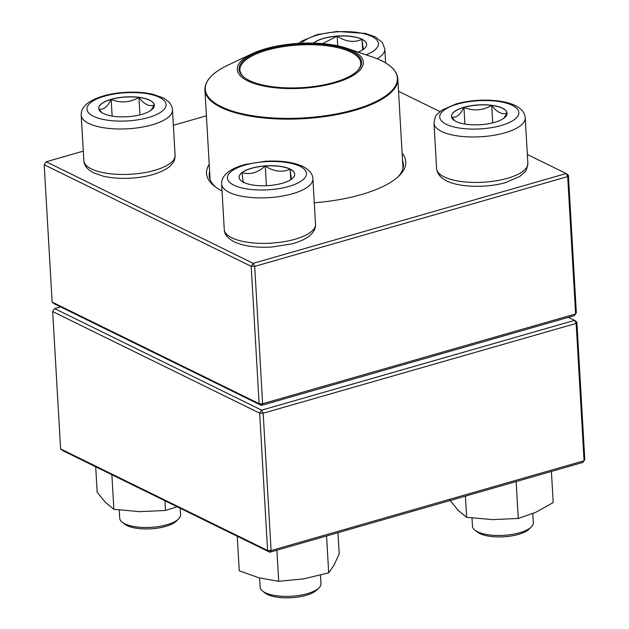 <?xml version="1.0" encoding="UTF-8"?>
<svg xmlns="http://www.w3.org/2000/svg" width="629" height="629" viewBox="0 0 629 629"><rect width="100%" height="100%" fill="white"/><g stroke="black" fill="none" stroke-linecap="round" stroke-linejoin="round"><path stroke-width="0.94" d="M83.287 151.133L46.184 161.771L253.173 263.339L566.155 173.541L567.688 176.592L568.404 175.302L576.329 312.644L575.606 313.942L567.688 176.592L254.706 266.389L262.631 403.739L575.606 313.942L574.348 315.624L261.365 405.422L54.377 303.854L52.128 302.093L259.117 403.661L251.199 266.311L44.211 164.751L52.128 302.093M402.112 153.201A99.783 35.594 176.7 0 1 399.022 175.916A99.783 35.594 176.7 0 1 314.28 202.782M222.037 190.988A99.783 35.594 176.7 0 1 214.882 186.538A99.783 35.594 176.7 0 1 209.205 164.326M568.404 175.302L566.155 173.541L527.346 154.498M439.915 111.592L398.542 91.291M206.406 115.807L173.352 125.289M209.63 171.638A97.243 34.689 -3.3 0 0 209.221 175.625A97.243 34.689 -3.3 0 0 216.164 187.473M397.858 177.001A97.243 34.689 -3.3 0 0 403.393 164.428A97.243 34.689 -3.3 0 0 402.529 160.513M261.365 405.422L262.631 403.739L259.117 403.661L261.365 405.422M251.199 266.311L254.706 266.389L253.173 263.339L251.199 266.311M44.211 164.751L46.184 161.771L44.211 164.751M111.168 99.303A27.849 9.938 176.7 0 1 139.426 97.369A27.849 9.938 176.7 0 1 154.317 105.232A27.849 9.938 176.7 0 1 127.082 116.75A27.849 9.938 176.7 0 1 98.706 108.432A27.849 9.938 176.7 0 1 111.168 99.303M119.243 510.04L119.714 518.257A30.467 10.866 -3.3 0 0 122.262 522.267A30.467 10.866 -3.3 0 0 166.913 524.743A30.467 10.866 -3.3 0 0 178.487 519.027A30.467 10.866 -3.3 0 0 180.547 514.75L180.177 508.248M178.487 519.027L176.262 521.182A27.928 9.962 176.7 0 1 150.842 528.816A27.928 9.962 176.7 0 1 124.715 524.154L122.262 522.267M154.317 105.287A27.849 9.938 -3.3 0 0 154.278 104.949L151.007 110.311M102.252 112.921L98.784 108.99M98.753 108.951C103.132 110.327 107.268 107.15 111.176 99.421A27.849 9.938 -3.3 0 0 98.706 108.495M138.938 97.424A27.849 9.938 -3.3 0 0 111.176 99.421C120.626 103.298 129.881 102.629 138.938 97.424C144.316 104.453 149.427 106.969 154.278 104.949A27.849 9.938 -3.3 0 0 138.938 97.424L139.945 114.871M111.176 99.421L112.135 116.074M243.738 182.394A27.849 9.938 176.7 0 1 239.13 177.339A27.849 9.938 176.7 0 1 266.366 165.82A27.849 9.938 176.7 0 1 294.742 174.131A27.849 9.938 176.7 0 1 275.219 184.816A27.849 9.938 176.7 0 1 243.738 182.394M259.612 577.988L260.147 587.164A30.467 10.866 -3.3 0 0 262.686 591.174A30.467 10.866 -3.3 0 0 265.186 592.691A30.467 10.866 -3.3 0 0 293.798 596.072A30.467 10.866 -3.3 0 0 318.911 587.934A30.467 10.866 -3.3 0 0 320.979 583.657L320.491 575.181M318.911 587.934L316.686 590.088A27.928 9.962 176.7 0 1 293.664 597.55A27.928 9.962 176.7 0 1 267.435 594.452A27.928 9.962 176.7 0 1 265.147 593.061L262.686 591.174M294.749 174.194A27.849 9.938 -3.3 0 0 290.142 169.201A27.849 9.938 -3.3 0 0 265.257 166.009C273.764 171.599 282.059 172.66 290.142 169.201C290.968 176.993 291.526 180.279 291.832 179.045M243.745 182.512C243.454 183.786 242.888 180.499 242.063 172.66A27.849 9.938 -3.3 0 0 239.138 177.402M265.257 166.009A27.849 9.938 -3.3 0 0 242.063 172.66C250.059 174.972 257.788 172.747 265.257 166.009L266.397 185.712M290.142 169.201L290.747 179.682M494.622 122.34A27.849 9.938 176.7 0 1 466.364 124.275A27.849 9.938 176.7 0 1 451.473 116.42A27.849 9.938 176.7 0 1 478.708 104.894A27.849 9.938 176.7 0 1 507.084 113.212A27.849 9.938 176.7 0 1 494.622 122.34M472.009 518.029L472.481 526.245A30.467 10.866 -3.3 0 0 475.029 530.255A30.467 10.866 -3.3 0 0 519.68 532.724A30.467 10.866 -3.3 0 0 531.253 527.008A30.467 10.866 -3.3 0 0 533.313 522.73L532.794 513.602M531.253 527.008L529.028 529.17A27.928 9.962 176.7 0 1 518.422 534.406A27.928 9.962 176.7 0 1 477.482 532.142L475.029 530.255M451.52 116.931C455.899 118.315 460.035 115.138 463.943 107.41A27.849 9.938 -3.3 0 0 451.473 116.475M491.705 105.405A27.849 9.938 -3.3 0 0 463.943 107.41C473.401 111.278 482.647 110.61 491.705 105.405C497.075 112.442 502.194 114.95 507.045 112.937A27.849 9.938 -3.3 0 0 491.705 105.405L492.711 122.852M507.084 113.267A27.849 9.938 -3.3 0 0 507.045 112.937L503.782 118.291M455.019 120.902L451.551 116.97M463.943 107.41L464.902 124.055M313.462 43.126A27.849 9.938 176.7 0 1 336.57 36.105A27.849 9.938 176.7 0 1 362.045 39.257A27.849 9.938 176.7 0 1 366.652 44.305A27.849 9.938 176.7 0 1 358.113 52.121M314.005 43.142L313.973 42.835A27.849 9.938 -3.3 0 0 313.604 43.126M322.52 43.621L337.168 36.183A27.849 9.938 -3.3 0 0 313.973 42.835L315.451 43.189M366.66 44.368A27.849 9.938 -3.3 0 0 362.052 39.375A27.849 9.938 -3.3 0 0 337.168 36.183C345.675 41.773 353.97 42.835 362.052 39.375C362.87 47.167 363.436 50.446 363.743 49.219M362.052 39.375L362.658 49.856M337.168 36.183L337.726 45.815M245.192 57.671A63.097 22.51 176.7 0 1 252.198 53.693A63.097 22.51 176.7 0 1 346.689 48.244A63.097 22.51 176.7 0 1 347.648 78.318A63.097 22.51 176.7 0 1 264.038 86.087A63.097 22.51 176.7 0 1 245.192 57.671M246.749 57.907A61.32 21.873 176.7 0 1 326.309 44.69A61.32 21.873 176.7 0 1 357.358 70.904A61.32 21.873 176.7 0 1 301.558 87.667A61.32 21.873 176.7 0 1 244.201 77.43A61.32 21.873 176.7 0 1 246.749 57.907M244.579 77.713A60.557 21.606 176.7 0 1 239.885 70.023A60.557 21.606 176.7 0 1 247.456 58.717A60.557 21.606 176.7 0 1 314.877 44.808A60.557 21.606 176.7 0 1 360.794 63.057A60.557 21.606 176.7 0 1 357.013 71.234M60.573 306.897L54.652 308.595L261.64 410.155L574.623 320.358L576.872 322.119L584.789 459.469L584.074 460.758L576.156 323.416L263.174 413.214L271.091 550.556L584.074 460.758L582.816 462.441L269.833 552.238L62.845 450.679L60.596 448.917L267.584 550.477L259.659 413.135L52.671 311.567L60.596 448.917M576.872 322.119L576.156 323.416L574.623 320.358L568.427 317.323M54.652 308.595L52.671 311.567L54.652 308.595M261.64 410.155L259.659 413.135L263.174 413.214L261.64 410.155M267.584 550.477L269.833 552.238L271.091 550.556L267.584 550.477M465.413 496.124L466.639 517.282L458.384 510.528L449.932 500.236M516.142 481.57L518.272 518.453L492.554 519.633L466.639 517.282M551.405 471.451L553.206 502.579L535.837 512.281L518.272 518.453M164.947 500.77L165.506 510.465L139.787 511.652L113.865 509.301L105.617 502.547L97.165 492.255L95.702 466.797M111.876 474.73L113.865 509.301M177.15 506.762L165.506 510.465M337.993 532.684L339.212 553.842L334.046 565.109L328.684 572.846L303.799 578.853L278.702 581.33L259.077 577.847L239.248 570.817L237.259 536.254M326.561 535.963L328.684 572.846M276.909 550.21L278.702 581.33M148.326 117.537A39.611 14.129 -3.3 0 0 144.175 93.281A39.611 14.129 -3.3 0 0 87.03 109.674A39.611 14.129 -3.3 0 0 148.326 117.537M175.09 155.347C175.349 160.167 172.708 164.499 167.172 168.352C158.17 173.903 146.243 177.158 131.398 178.125C120.933 178.77 111.482 178.101 103.038 176.128L93.375 172.716C87.211 169.382 84.034 165.348 83.83 160.615A45.705 16.307 -3.3 0 0 108.267 173.51A45.705 16.307 -3.3 0 0 154.632 170.333A45.705 16.307 -3.3 0 0 175.09 155.347L172.464 109.886A45.705 16.307 176.7 0 1 152.014 124.864A45.705 16.307 176.7 0 1 105.641 128.041A45.705 16.307 176.7 0 1 81.212 115.146C80.952 110.334 83.586 106.002 89.121 102.15C98.132 96.599 110.059 93.336 124.904 92.369C135.369 91.732 144.819 92.392 153.256 94.366L162.919 97.786C169.083 101.112 172.267 105.145 172.464 109.886M299.931 166.276A39.611 14.129 -3.3 0 0 231.551 171.198A39.611 14.129 -3.3 0 0 269.338 189.738A39.611 14.129 -3.3 0 0 299.931 166.276M315.514 224.254C315.774 229.066 313.14 233.398 307.605 237.259C303.453 239.995 298.201 242.204 291.856 243.871L271.822 247.032C256.451 247.936 243.918 246.198 234.216 241.827C227.714 238.383 224.396 234.279 224.262 229.514A45.705 16.307 -3.3 0 0 231.826 237.809A45.705 16.307 -3.3 0 0 283.482 241.788A45.705 16.307 -3.3 0 0 315.514 224.254L312.896 178.793A45.705 16.307 176.7 0 1 268.206 197.695A45.705 16.307 176.7 0 1 221.636 184.053C221.377 179.241 224.018 174.909 229.554 171.057C233.705 168.313 238.949 166.103 245.294 164.436L265.328 161.276C280.707 160.371 293.24 162.109 302.942 166.488C309.429 169.909 312.747 174.013 312.896 178.793M457.464 104.107A39.611 14.129 -3.3 0 0 461.615 128.363A39.611 14.129 -3.3 0 0 518.76 111.97A39.611 14.129 -3.3 0 0 457.464 104.107M527.857 163.336C526.976 168.8 525.954 171.701 524.79 172.032L519.939 176.332L505.724 182.528C493.631 186.239 472.859 188.04 455.939 184.148C444.05 181.309 437.603 176.128 436.597 168.596A45.705 16.307 -3.3 0 0 461.033 181.49A45.705 16.307 -3.3 0 0 507.399 178.314A45.705 16.307 -3.3 0 0 527.857 163.336L525.231 117.867A45.705 16.307 176.7 0 1 480.54 136.776A45.705 16.307 176.7 0 1 433.979 123.127C434.851 117.662 435.873 114.761 437.045 114.431L441.888 110.13L456.104 103.934C470.248 100.121 484.7 99.178 499.473 101.104C505.975 102.032 511.44 103.62 515.874 105.861C521.818 109.053 524.94 113.055 525.231 117.867M366.062 54.809A39.611 14.129 -3.3 0 0 360.189 32.92A39.611 14.129 -3.3 0 0 301.401 43.236M385.608 62.908L384.806 48.96A45.705 16.307 176.7 0 1 377.148 58.741M252.198 53.693L227.965 65.157A96.229 34.328 -3.3 0 0 217.288 71.234A96.229 34.328 -3.3 0 0 254.745 116.082A96.229 34.328 -3.3 0 0 385.373 96.111A96.229 34.328 -3.3 0 0 372.077 56.854C388.313 62.42 396.891 69.717 397.811 78.727A96.607 34.461 176.7 0 1 385.742 96.78A96.607 34.461 176.7 0 1 278.175 118.96A96.607 34.461 176.7 0 1 204.912 89.853L210.086 179.54M83.83 160.615L81.212 115.146M224.262 229.514L221.636 184.053M436.597 168.596L433.979 123.127M298.681 43.377L301.464 41.223L317.205 34.611L337.238 31.45L365.598 33.447L375.261 36.859L382.401 42.544L384.806 48.96M397.811 78.727L402.985 168.415M346.689 48.244L372.077 56.854M227.965 65.157C212.476 72.563 204.795 80.795 204.912 89.853"/></g></svg>
